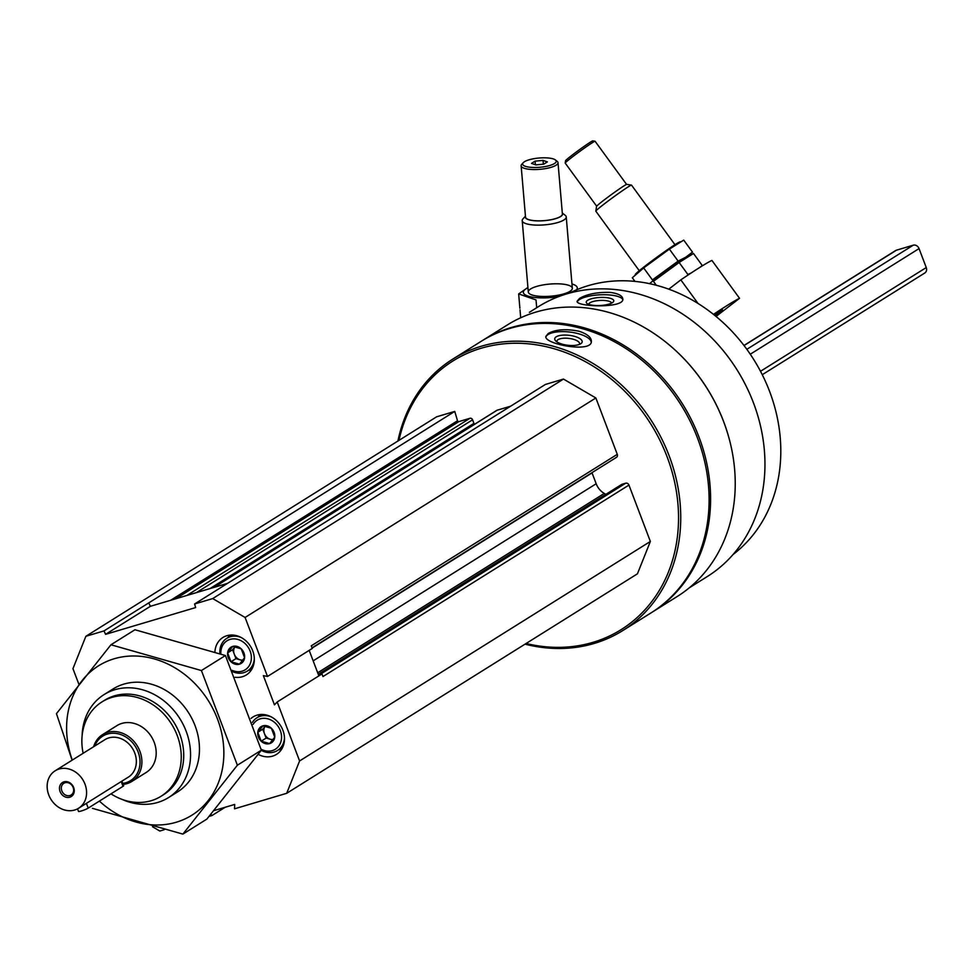<?xml version="1.0" encoding="UTF-8"?>
<svg xmlns="http://www.w3.org/2000/svg" width="975" height="975" viewBox="0 0 975 975"><rect width="100%" height="100%" fill="white"/><g stroke="black" fill="none" stroke-linecap="round" stroke-linejoin="round"><path stroke-width="1.46" d="M261.166 741.183L257.79 732.31L262.909 725.851L271.379 728.264L274.755 737.137L269.648 743.596L261.166 741.183L266.138 738.075L262.775 729.19L257.79 732.31M271.391 728.264A9.567 8.105 58 0 1 271.562 742.694A9.567 8.105 58 0 1 258.424 737.063A9.567 8.105 58 0 1 260.983 726.753A9.567 8.105 58 0 1 271.391 728.264M230.99 661.757L227.626 652.884L232.733 646.425L241.215 648.838L244.579 657.711L239.472 664.17L230.99 661.757L235.974 658.637L232.598 649.764L227.626 652.884M241.215 648.838A9.567 8.105 58 0 1 241.398 663.268A9.567 8.105 58 0 1 228.26 657.638A9.567 8.105 58 0 1 230.819 647.327A9.567 8.105 58 0 1 241.215 648.838M318.874 675.882L318.545 675.029L319.727 674.676A2.767 2.34 58 0 1 320.848 674.639M398.97 440.371A158.498 134.27 58 0 1 561.405 351.049A158.498 134.27 58 0 1 677.43 536.457A158.498 134.27 58 0 1 526.086 643.488M621.185 484.831A2.767 2.34 58 0 1 622.087 484.27L625.706 483.198A2.767 2.34 58 0 1 628.948 485.087L650.362 541.454L637.443 573.812L286.687 793.309L234.536 808.811L234.695 804.436L213.915 810.615M78.89 684.267L72.954 668.655L85.873 636.297L436.642 416.8L454.752 411.413L457.519 420.761L170.613 600.295M212.855 587.73L473.411 424.686A1.109 0.938 58 0 0 473.923 423.394L472.57 419.798A2.206 1.877 58 0 0 469.974 418.287L458.847 421.602A1.109 0.938 58 0 1 457.519 420.761M496.433 410.658A2.206 1.877 58 0 1 497.153 410.207L214.025 587.389M510.62 406.209L497.153 410.207M85.873 636.297L103.996 630.91L105.593 634.335L195.658 607.559L194.598 603.976L545.354 384.467L563.477 379.08L595.859 397.971L617.273 454.338A2.767 2.34 58 0 1 615.981 457.567M605.853 494.349L604.281 493.435A16.563 14.04 58 0 1 596.176 483.746L592.057 472.912A16.563 14.04 58 0 1 591.971 472.68M529.364 312.329L538.419 306.65A159.181 134.855 58 0 1 737.173 370.061A159.181 134.855 58 0 1 707.314 576.53L689.325 587.791M668.107 344.004A159.181 134.855 58 0 1 730.409 443.564M610.192 292.39C597.2 292.086 586.974 294.084 579.528 298.411L577.078 301.287C575.92 306.832 624.743 308.612 622.806 298.862C622.306 295.62 618.101 293.463 610.192 292.39M397.91 441.029A160.156 135.671 58 0 1 452.827 359.08L481.187 341.323A160.156 135.671 58 0 1 681.147 405.125A160.156 135.671 58 0 1 651.105 612.848L622.745 630.593A160.156 135.671 58 0 1 525.025 644.158M452.827 359.08A160.156 135.671 58 0 1 652.787 422.87A160.156 135.671 58 0 1 622.745 630.593M579.089 331.268C566.073 328.648 555.799 329.379 548.267 333.462L545.878 336.399C543.562 343.931 591.496 353.267 591.374 341.555C591.447 337.423 587.352 333.998 579.089 331.268M481.942 340.86A160.156 135.671 58 0 1 482.686 340.397A160.156 135.671 58 0 1 682.646 404.186A160.156 135.671 58 0 1 652.592 611.91A160.156 135.671 58 0 1 651.848 612.373M482.686 340.397L507.305 324.98A160.156 135.671 58 0 1 707.277 388.769A160.156 135.671 58 0 1 677.223 596.505L652.592 611.91M569.558 293.085A154.623 130.991 58 0 1 753.809 359.653A154.623 130.991 58 0 1 733.127 554.458M545.878 336.96A22.913 8.336 -173.5 0 1 548.157 334.498A22.913 8.336 -173.5 0 1 573.324 332.572A22.913 8.336 -173.5 0 1 591.24 342.176M556.237 336.802A13.808 5.021 -173.5 0 1 574.519 336.351A13.808 5.021 -173.5 0 1 580.881 343.663A13.808 5.021 -173.5 0 1 567.901 345.272A13.808 5.021 -173.5 0 1 555.628 340.811A13.808 5.021 -173.5 0 1 556.237 336.802M556.957 341.908A11.42 4.156 -173.5 0 1 556.883 341.213A11.42 4.156 -173.5 0 1 558.102 339.617A11.42 4.156 -173.5 0 1 571.094 338.739A11.42 4.156 -173.5 0 1 579.564 343.785A11.42 4.156 -173.5 0 1 579.333 344.443M577.249 301.897A22.913 6.667 177 0 1 579.589 299.471A22.913 6.667 177 0 1 603.988 294.718A22.913 6.667 177 0 1 622.745 299.593M587.706 300.276A13.808 4.022 177 0 1 605.134 297.509A13.808 4.022 177 0 1 613.214 302.018A13.808 4.022 177 0 1 600.222 305.504A13.808 4.022 177 0 1 586.938 303.408A13.808 4.022 177 0 1 587.706 300.276M588.729 304.346A11.42 3.327 177 0 1 589.96 302.774A11.42 3.327 177 0 1 602.648 300.41A11.42 3.327 177 0 1 611.532 303.14M194.598 603.976L212.708 598.577L245.091 617.467L267.503 676.455L263.36 675.626L274.45 704.84L277.192 701.963L321.969 673.944L322.969 676.565L628.948 485.087M277.192 701.963L299.593 760.951L286.687 793.309M650.362 541.454L299.593 760.951M225.188 807.263L211.989 815.527L209.15 816.368M164.251 829.713L159.839 831.029L152.502 826.751M454.752 411.413L103.996 630.91M563.477 379.08L212.708 598.577M595.859 397.971L245.091 617.467M617.273 454.338L311.281 645.816L312.28 648.436L267.503 676.455M148.773 602.891L150.369 606.316L227.492 583.379M309.185 650.374L318.545 675.029M210.868 814.296L211.989 815.527M150.369 606.316L105.593 634.335M251.062 718.417A22.084 18.708 58 0 1 253.061 716.93A22.084 18.708 58 0 1 280.642 725.729A22.084 18.708 58 0 1 276.498 754.382A22.084 18.708 58 0 1 258.253 754.394M214.914 651.922A22.084 18.708 58 0 1 222.897 637.504A22.084 18.708 58 0 1 250.478 646.303A22.084 18.708 58 0 1 246.334 674.956A22.084 18.708 58 0 1 235.109 677.259M83.143 753.285A55.66 47.153 58 0 1 102.022 701.866A55.66 47.153 58 0 1 171.527 724.035A55.66 47.153 58 0 1 161.082 796.246A55.66 47.153 58 0 1 110.979 793.857M93.624 746.728A27.617 23.388 58 0 1 102.594 734.602L116.903 725.644A27.617 23.388 58 0 1 151.381 736.649A27.617 23.388 58 0 1 146.201 772.456L131.893 781.414A27.617 23.388 58 0 1 123.167 784.388M102.022 701.866L104.508 700.306A55.66 47.153 58 0 1 174.013 722.487A55.66 47.153 58 0 1 163.568 794.686L161.082 796.246M82.119 735.747A60.743 51.456 58 0 1 104.106 694.566A60.743 51.456 58 0 1 179.948 718.77A60.743 51.456 58 0 1 168.553 797.562A60.743 51.456 58 0 1 121.899 799.329M228.126 637.492A22.084 18.708 58 0 1 229.405 635.188M251.257 670.118A22.084 18.708 58 0 1 248.625 670.264M219.911 653.616A19.329 16.368 58 0 1 226.846 638.296A19.329 16.368 58 0 1 241.093 637.467M254.317 658.6A19.329 16.368 58 0 1 247.358 671.056A19.329 16.368 58 0 1 232.708 671.714M220.85 653.945A17.123 14.503 58 0 1 236.779 639.173A17.123 14.503 58 0 1 251.209 660.197A17.123 14.503 58 0 1 232.111 670.337M258.29 716.918A22.084 18.708 58 0 1 259.569 714.614M281.434 749.543A22.084 18.708 58 0 1 278.801 749.69M252.428 722.378A19.329 16.368 58 0 1 257.022 717.722A19.329 16.368 58 0 1 271.269 716.905M284.493 738.026A19.329 16.368 58 0 1 277.522 750.482A19.329 16.368 58 0 1 261.263 750.348M253.11 724.376A17.123 14.503 58 0 1 273.219 721.366A17.123 14.503 58 0 1 280.288 743.438A17.123 14.503 58 0 1 261.056 749.166M242.641 660.538L235.974 658.637M232.598 649.764L235.012 646.717A8.287 7.02 58 0 0 234.28 654.201A8.287 7.02 58 0 0 240.216 659.856A8.287 7.02 58 0 0 242.994 660.075M272.805 739.976L266.138 738.075M262.775 729.19L265.188 726.143A8.287 7.02 58 0 0 264.457 733.639A8.287 7.02 58 0 0 270.38 739.282A8.287 7.02 58 0 0 273.171 739.513M715.613 315.876A22.096 0.987 143.9 0 0 722.463 309.843A22.096 0.987 143.9 0 0 714.163 314.949M716.04 316.461L739.537 298.301A104.922 4.668 143.9 0 0 713.468 314.389M668.765 289.185L680.818 279.874A104.922 4.668 -36.1 0 1 711.908 260.423L739.537 298.301M698.051 303.505L680.818 279.874M596.663 206.212L565.195 163.069A18.501 0.817 -36.1 0 1 565.195 163.032L565.561 160.717A16.843 0.743 -36.1 0 1 578.723 150.223A16.843 0.743 -36.1 0 1 592.739 140.887L595.055 141.241A18.501 0.817 -36.1 0 1 595.091 141.265L626.559 184.397M714.638 315.327L715.248 315.376M714.322 315.071A18.708 0.829 -36.1 0 1 719.782 311.902A18.708 0.829 -36.1 0 1 715.504 315.717M639.271 270.709L595.822 211.161A22.084 0.987 -36.1 0 1 595.822 211.112A22.084 0.987 -36.1 0 1 613.092 197.34A22.084 0.987 -36.1 0 1 631.483 185.104A22.084 0.987 -36.1 0 1 631.52 185.116L674.956 244.676M595.822 211.112L596.566 206.383A18.708 0.829 -36.1 0 1 611.191 194.732A18.708 0.829 -36.1 0 1 626.754 184.36L631.483 185.104M565.195 163.032A18.501 0.817 -36.1 0 1 579.662 151.503A18.501 0.817 -36.1 0 1 595.055 141.241M656.321 285.297L653.408 281.3L679.124 262.482L693.493 253.488L702.244 265.493L700.489 266.979M691.068 273.037L687.875 274.475L679.124 262.482M688.728 255.73A27.056 1.207 -36.1 0 0 685.437 257.583A27.056 1.207 -36.1 0 0 649.508 283.676A27.056 1.207 -36.1 0 1 685.437 257.583A27.056 1.207 -36.1 0 1 688.253 255.95L689.898 255.133M692.494 252.123L685.754 257.217L678.125 261.105L652.409 279.923L643.658 267.93L669.374 249.113L683.731 240.118L692.494 252.123M635.724 273.963A27.056 1.207 -36.1 0 1 636.188 273.439A27.056 1.207 -36.1 0 1 653.518 259.703A27.056 1.207 -36.1 0 1 675.687 244.213A27.056 1.207 -36.1 0 1 678.503 242.58L680.148 241.751M634.981 281.409L632.312 277.753L643.658 267.93M669.374 249.113L678.125 261.105M535.092 161.143L543.026 160.4L547.365 161.899L543.782 164.141L535.848 164.897L531.509 163.386L535.092 161.143L535.409 164.738M554.409 163.568A16.843 4.631 -4.9 0 0 555.409 159.949A16.843 4.631 -4.9 0 0 539.041 158.023A16.843 4.631 -4.9 0 0 523.246 162.691A16.843 4.631 -4.9 0 0 533.398 167.468A16.843 4.631 -4.9 0 0 554.409 163.568M525.44 216.182L522.99 218.851A22.084 6.082 -4.9 0 0 522.222 220.667A22.084 6.082 -4.9 0 0 539.37 225.127A22.084 6.082 -4.9 0 0 563.867 219.997A22.084 6.082 -4.9 0 0 566.243 216.913A22.084 6.082 -4.9 0 0 565.171 215.256L562.307 213.038M525.452 216.365A18.708 5.143 -4.9 0 0 538.517 220.911A18.708 5.143 -4.9 0 0 560.576 216.572A18.708 5.143 -4.9 0 0 562.319 213.22M523.246 162.691L521.783 164.288A18.501 5.094 -4.9 0 0 521.138 165.811L525.525 217.12A18.501 5.094 -4.9 0 0 539.882 220.85A18.501 5.094 -4.9 0 0 560.406 216.56A18.501 5.094 -4.9 0 0 562.392 213.976L558.005 162.654A18.501 5.094 -4.9 0 0 557.115 161.277L555.409 159.949M521.138 165.811A18.501 5.094 -4.9 0 0 535.507 169.54A18.501 5.094 -4.9 0 0 556.018 165.25A18.501 5.094 -4.9 0 0 558.005 162.654M543.355 164.19L543.026 160.4M520.016 309.794L520.687 317.753M576.481 289.88A27.056 7.447 -4.9 0 0 571.959 283.969M527.938 287.723A27.056 7.447 -4.9 0 0 526.256 288.649A27.056 7.447 -4.9 0 0 529.888 296.619A27.056 7.447 -4.9 0 0 558.833 296.546M527.926 287.442L518.663 293.926L536.031 299.934L536.689 307.734M530.68 288.917A22.084 6.082 -4.9 0 0 529.376 293.67A22.084 6.082 -4.9 0 0 550.838 296.193A22.084 6.082 -4.9 0 0 571.557 290.062A22.084 6.082 -4.9 0 0 558.236 283.81A22.084 6.082 -4.9 0 0 530.68 288.917M518.663 293.926L519.87 308.173M69.92 795.551A6.898 5.85 -122 0 0 71.151 794.991A6.898 5.85 -122 0 0 72.442 786.033A6.898 5.85 -122 0 0 63.826 783.291A6.898 5.85 -122 0 0 62.144 791.554A6.898 5.85 -122 0 0 69.92 795.551M69.786 797.221A8.287 7.02 58 0 1 60.072 791.554A8.287 7.02 58 0 1 63.948 781.84A8.287 7.02 58 0 1 73.661 787.507A8.287 7.02 58 0 1 69.786 797.221M55.148 770.798A22.084 18.708 58 0 1 82.729 779.598A22.084 18.708 58 0 1 78.585 808.251A22.084 18.708 58 0 1 48.75 794.918A22.084 18.708 58 0 1 55.148 770.798L104.91 739.672A22.084 18.708 58 0 1 132.49 748.471A22.084 18.708 58 0 1 128.347 777.124L121.229 781.56L123.033 786.313A5.521 0.67 -20.8 0 0 123.667 785.704L121.887 781.158M121.229 781.56L78.585 808.251M743.962 345.467L895.574 250.587A4.973 4.205 58 0 1 896.464 250.185L913.222 245.2A4.973 4.205 58 0 1 919.047 248.601L926.25 267.564A4.973 4.205 58 0 1 924.812 272.988L762.267 374.705M94.746 746.021A26.227 22.218 58 0 1 133.977 744.449A26.227 22.218 58 0 1 122.789 783.388M102.594 734.602A27.617 23.388 58 0 1 137.073 745.595A27.617 23.388 58 0 1 131.893 781.414M77.537 808.86L78.512 811.419A5.521 0.67 -20.8 0 0 82.509 810.591A5.521 0.67 -20.8 0 0 88.201 808.104L123.033 786.313M72.284 760.086A88.079 74.612 58 0 1 115.306 658.442A88.079 74.612 58 0 1 217.717 719.635A88.079 74.612 58 0 1 176.28 822.23A88.079 74.612 58 0 1 99.401 801.109M108.725 692.055A60.743 51.456 58 0 1 188.858 713.188A60.743 51.456 58 0 1 172.831 794.503M92.418 808.324L182.873 834.112L237.376 765.217L201.411 670.544L110.955 644.767L56.453 713.651L72.101 760.195M237.376 765.217L261.373 750.202L206.871 819.098L182.873 834.112M201.411 670.544L225.408 655.529L261.373 750.202M110.955 644.767L134.952 629.753L225.408 655.529M625.706 483.198L319.727 674.676M458.847 421.602L175.719 598.784M469.974 418.287L186.847 595.469M472.57 419.798L196.377 592.629M473.923 423.394L209.905 588.62M592.057 472.912L312.146 648.082M596.176 483.746L313.17 660.855M604.281 493.435L317.692 672.774M622.087 484.27L318.301 674.371M919.047 248.601L750.275 354.217M913.222 245.2L746.838 349.318M926.25 267.564L760.5 371.292M896.464 250.185L744.047 345.564M86.397 803.363L88.201 808.104M473.606 424.6L212.964 587.706M496.763 410.39L213.817 587.45M616.468 457.348L312.061 647.851M621.599 484.49L318.277 674.31M168.553 797.562L177.462 791.993M104.106 694.566L113.002 688.996M247.358 671.056L252.549 667.814M226.846 638.296L232.038 635.042M277.522 750.482L282.713 747.24M257.022 717.722L262.214 714.468M716.064 316.485L715.053 315.096M636.188 273.439L635.273 274.365M572.325 288.259L566.243 216.913M528.304 292.012L522.222 220.667"/></g></svg>
